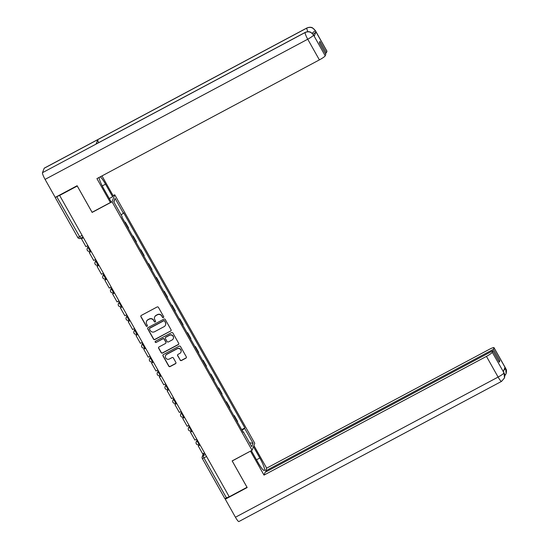 <?xml version="1.0" encoding="UTF-8"?>
<svg xmlns="http://www.w3.org/2000/svg" width="549" height="549" viewBox="0 0 549 549"><rect width="100%" height="100%" fill="white"/><g stroke="black" fill="none" stroke-linecap="round" stroke-linejoin="round"><path stroke-width="0.82" d="M163.382 317.569A0.707 0.686 -159 0 0 163.657 316.629L158.448 307.399A1.009 0.981 -159 0 0 157.083 306.994L141.299 315.421A1.009 0.981 -159 0 0 140.908 316.752L146.116 325.989A0.707 0.686 -159 0 0 147.386 325.914A0.707 0.686 -159 0 0 147.345 325.337L146.672 324.143A3.225 3.15 -159 0 1 147.907 319.861L149.225 319.161A3.225 3.15 -159 0 1 153.596 320.444L154.269 321.639A0.707 0.686 -159 0 0 155.545 321.563A0.707 0.686 -159 0 0 155.497 320.987L154.825 319.786A3.225 3.15 -159 0 1 156.067 315.51L157.378 314.81A3.225 3.15 -159 0 1 161.756 316.094L162.429 317.288A0.707 0.686 -159 0 0 163.382 317.569M154.619 317.137L154.701 316.931A3.225 3.15 -159 0 1 156.142 315.304L157.46 314.604A3.225 3.15 -159 0 1 161.831 315.888L162.504 317.082A0.707 0.686 -159 0 0 163.732 317.109M140.894 315.826A1.009 0.981 -159 0 0 140.99 316.553L146.192 325.79A0.707 0.686 -159 0 0 147.42 325.811M146.466 321.488L146.542 321.289A3.225 3.15 -159 0 1 147.99 319.655L149.301 318.955A3.225 3.15 -159 0 1 153.679 320.239L154.351 321.433A0.707 0.686 -159 0 0 155.573 321.46M180.113 360.11A1.009 0.981 -159 0 0 181.479 360.515L185.905 358.154A1.009 0.981 -159 0 0 186.296 356.816L180.518 346.556A1.009 0.981 -159 0 0 179.146 346.151L163.362 354.579A1.009 0.981 -159 0 0 162.978 355.917L168.756 366.176A1.009 0.981 -159 0 0 170.121 366.574L175.474 363.719A1.009 0.981 -159 0 0 175.858 362.381L173.388 357.989A1.009 0.981 -159 0 0 172.022 357.591L169.367 359.005A2.697 2.635 -159 0 1 165.537 355.718A2.697 2.635 -159 0 1 166.745 354.359L177.135 348.814A2.697 2.635 -159 0 1 180.964 352.101A2.697 2.635 -159 0 1 179.756 353.46L178.027 354.386A1.009 0.981 -159 0 0 177.636 355.725L180.189 359.911A1.009 0.981 -159 0 0 181.554 360.309L185.987 357.948A1.009 0.981 -159 0 0 186.392 357.536M59.477 195.513L77.258 186.022L92.129 212.415L112.051 201.778L252.073 450.276L232.152 460.906L247.023 487.299L229.242 496.79L59.56 195.307L56.787 196.782L80.545 238.266M170.677 331.116A1.009 0.981 -159 0 0 171.062 329.777L165.283 319.525A1.009 0.981 -159 0 0 163.918 319.12L148.134 327.547A1.009 0.981 -159 0 0 147.743 328.878L153.521 339.138A1.009 0.981 -159 0 0 154.893 339.543L170.753 330.91A1.009 0.981 -159 0 0 171.158 330.505M172.901 333.037L178.679 343.297A1.009 0.981 -159 0 1 178.295 344.635L162.504 353.055A1.009 0.981 -159 0 1 161.138 352.657L158.668 348.265A1.009 0.981 -159 0 1 159.052 346.927L165.455 343.509A1.009 0.981 -159 0 0 165.839 342.178L164.199 339.261A1.009 0.981 -159 0 0 162.833 338.863L156.17 342.418A0.707 0.686 -159 0 1 155.168 341.56A0.707 0.686 -159 0 1 155.484 341.204L171.535 332.639A1.009 0.981 -159 0 1 172.901 333.037M113.019 195.691L114.734 194.778L254.757 443.276L252.073 450.276M229.173 496.66L224.918 498.609M55.168 197.297L56.787 196.782M125.11 222.764L125.337 222.18L124.911 222.407M128.404 228.61L128.631 228.027L125.337 222.18M132.693 236.221L133.119 235.995L132.899 236.578M136.193 242.425L136.413 241.841L133.119 235.995M140.482 250.042L140.908 249.816L140.681 250.399M143.975 256.239L144.195 255.656L140.908 249.816M148.264 263.856L148.69 263.63L148.463 264.213M151.757 270.053L151.984 269.47L148.69 263.63M156.046 277.67L156.472 277.444L156.252 278.027M159.546 283.874L159.766 283.291L156.472 277.444M163.835 291.485L164.261 291.258L164.034 291.842M167.328 297.688L167.555 297.105L164.261 291.258M171.617 305.299L172.043 305.072L171.816 305.656M175.11 311.503L175.337 310.919L172.043 305.072M179.399 319.113L179.825 318.887L179.605 319.47M182.899 325.317L183.119 324.733L179.825 318.887M187.188 332.927L187.614 332.701L187.387 333.284M190.681 339.131L190.908 338.548L187.614 332.701M194.97 346.748L195.396 346.522L195.169 347.105M198.464 352.945L198.69 352.362L195.396 346.522M202.753 360.563L203.178 360.336L202.958 360.919M206.252 366.759L206.472 366.176L203.178 360.336M210.542 374.377L210.967 374.15L210.741 374.734M214.035 380.581L214.261 379.99L210.967 374.15M218.324 388.191L218.749 387.965L218.523 388.548M221.817 394.395L222.043 393.811L218.749 387.965M226.113 402.005L226.531 401.779L226.312 402.362M229.606 408.209L229.825 407.626L226.531 401.779M233.895 415.819L234.32 415.593L234.094 416.176M237.388 422.023L237.614 421.44L234.32 415.593M242.034 430.272L244.689 428.412L253.068 443.29L251.758 446.721L243.372 431.843L243.193 432.324L121.933 217.123L122.118 216.642L113.732 201.764L115.05 198.333L123.429 213.211L121.103 214.844M244.689 428.412L244.875 427.932L123.614 212.731L123.429 213.211M112.051 201.778L114.734 194.778M241.677 429.634L244.875 427.932M243.372 431.843L242.994 431.967M115.05 198.333L113.918 202.087M249.548 442.796L253.068 443.29M147.722 327.952A1.009 0.981 -159 0 0 147.825 328.679L153.603 338.932A1.009 0.981 -159 0 0 154.969 339.337L170.753 330.91M164.59 321.131A0.707 0.686 -159 0 0 163.636 320.849L149.781 328.247A0.707 0.686 -159 0 0 149.513 329.18L150.22 330.443A3.225 3.15 -159 0 0 154.592 331.726L164.062 326.676A3.225 3.15 -159 0 0 165.304 322.393L164.673 320.932A0.707 0.686 -159 0 0 163.712 320.65L163.636 320.849M149.465 328.604L149.541 328.398A0.707 0.686 -159 0 1 149.856 328.041L163.712 320.65M165.51 325.042L165.585 324.843A3.225 3.15 -159 0 0 165.379 322.188L165.304 322.393M164.673 320.932L165.379 322.188M158.647 347.339A1.009 0.981 -159 0 0 158.743 348.059L161.221 352.451A1.009 0.981 -159 0 0 162.586 352.856L178.37 344.429A1.009 0.981 -159 0 0 178.775 344.017M165.908 343.001L165.983 342.802A1.009 0.981 -159 0 0 165.922 341.972L164.281 339.062A1.009 0.981 -159 0 0 162.916 338.658L156.17 342.418M155.216 341.457A0.707 0.686 -159 0 0 156.245 342.212M172.098 339.968A2.697 2.635 -159 0 0 172.537 335.665A2.697 2.635 -159 0 0 169.476 335.315L165.819 337.271A1.009 0.981 -159 0 0 165.427 338.609L167.068 341.519A1.009 0.981 -159 0 0 168.44 341.924L172.098 339.968M173.306 338.609L173.381 338.404A2.697 2.635 -159 0 0 169.559 335.11L169.476 335.315M165.366 337.779L165.441 337.573A1.009 0.981 -159 0 1 165.894 337.065L169.559 335.11M177.622 354.798A1.009 0.981 -159 0 0 177.718 355.519L180.189 359.911M180.964 352.101L181.04 351.895A2.697 2.635 -159 0 0 177.217 348.608L177.135 348.814M165.537 355.718L165.62 355.512A2.697 2.635 -159 0 1 166.827 354.153L177.217 348.608M162.957 354.99A1.009 0.981 -159 0 0 163.053 355.711L168.838 365.97A1.009 0.981 -159 0 0 170.204 366.368L175.55 363.513A1.009 0.981 -159 0 0 175.954 363.109M87.751 245.678L85.925 246.645L81.485 238.767L83.304 237.792M83.215 237.635L81.485 238.767M102.251 185.926L105.532 184.176A11.543 1.873 61.9 0 0 100.337 176.792M99.005 177.505A11.543 1.873 61.9 0 0 103.768 188.774L110.857 201.346L110.404 202.519L96.933 178.61L319.388 59.889L307.735 39.212L45.08 179.386L55.229 197.407L77.121 185.727L92.088 212.291L110.404 202.519M105.532 184.176L112.614 196.755L113.067 195.581L101.984 175.913M109.272 198.539L112.614 196.755M326.936 51.318L315.284 30.634A6.156 0.851 150.6 0 0 315.291 30.476L326.943 51.153A6.156 0.851 150.6 0 1 326.936 51.318L326.353 52.834L325.296 53.397M45.08 179.386A6.313 1.023 -118.1 0 1 42.493 172.681L96.096 144.078A6.313 1.023 -118.1 0 1 96.185 143.968L305.237 32.398A6.313 1.023 -118.1 0 0 305.148 32.515C308.572 31.094 311.358 31.911 313.5 34.964L325.214 55.806A6.156 0.851 150.6 0 1 319.388 59.889M98.58 142.685A6.313 1.023 -118.1 0 1 97.791 139.645L44.188 168.255L42.493 172.681M44.188 168.255A6.313 1.023 -118.1 0 1 44.284 168.131L306.939 27.958A6.313 1.023 -118.1 0 0 306.843 28.081C310.274 26.668 313.06 27.477 315.195 30.518M307.872 31.677A6.313 1.023 -118.1 0 1 306.843 28.081L97.791 139.645L96.096 144.078L305.148 32.515A6.313 1.023 -118.1 0 0 307.735 39.212A6.156 0.851 -29.4 0 0 313.561 35.129M326.353 52.834L319.916 41.415L319.36 42.863L325.797 54.282L325.214 55.806M314.254 36.275L313.582 35.074L314.261 36.11A6.156 0.851 150.6 0 1 314.254 36.275L315.936 31.883A6.156 0.851 150.6 0 1 313.122 34.203M312.182 33.18L315.263 30.689L315.936 31.883M251.339 450.667L258.057 462.594A11.543 1.873 61.9 0 0 264.378 470.486A11.543 1.873 61.9 0 0 259.821 458.003L253.446 446.687M250.522 451.196L264 475.105L486.455 356.39A6.156 0.851 -29.4 0 0 492.281 352.3L503.955 372.764C504.009 373.848 505.341 373.094 504.483 377.938L501.56 381.377L238.897 521.55A6.313 1.023 -118.1 0 1 235.446 517.24L225.296 499.213L247.18 487.533L232.213 460.968L250.57 451.079M264 475.105L265.05 472.36L492.865 350.784L492.281 352.3M266.107 471.797L265.606 470.912L266.656 468.16L489.111 349.445A6.156 0.851 -29.4 0 1 494.004 347.647A6.156 0.851 -29.4 0 1 494.004 347.812L493.421 349.329L265.606 470.912M253.899 445.514L266.656 468.16M225.296 499.213L225.557 498.533M492.865 350.784L499.302 362.203L499.858 360.755L493.421 349.329M503.893 370.129L505.636 368.537L504.963 367.343L503.282 371.735L503.955 372.929M499.858 360.755L498.801 361.317M504.483 377.938L504.023 373.1M504.812 375.756L506.13 373.663L505.656 368.489L494.004 347.812M95.533 259.492L93.714 260.459L89.274 252.581L91.093 251.614M90.997 251.449L89.274 252.581M103.315 273.306L101.496 274.28L97.056 266.395L98.875 265.428M98.786 265.263L97.056 266.395M111.104 287.12L109.285 288.095L104.838 280.21L106.657 279.242M106.568 279.077L104.838 280.21M118.886 300.934L117.067 301.909L112.627 294.024L114.446 293.056M114.35 292.892L112.627 294.024M126.668 314.755L124.849 315.723L120.409 307.845L122.228 306.87M122.139 306.706L120.409 307.845M134.457 328.57L132.638 329.537L128.192 321.659L130.01 320.685M129.921 320.527L128.192 321.659M142.239 342.384L140.42 343.351L135.98 335.473L137.799 334.499M137.703 334.341L135.98 335.473M150.021 356.198L148.203 357.166L143.763 349.288L145.581 348.313M145.492 348.155L143.763 349.288M157.81 370.012L155.991 370.987L151.545 363.102L153.363 362.134M153.274 361.969L151.545 363.102M165.592 383.826L163.774 384.801L159.334 376.916L161.152 375.948M161.056 375.784L159.334 376.916M173.374 397.641L171.556 398.615L167.116 390.73L168.934 389.763M168.845 389.598L167.116 390.73M181.163 411.462L179.345 412.429L174.898 404.544L176.723 403.577M176.627 403.412L174.898 404.544M188.945 425.276L187.127 426.244L182.687 418.365L184.505 417.391M184.416 417.233L182.687 418.365M196.727 439.09L194.909 440.058L190.469 432.18L192.287 431.205M192.198 431.047L190.469 432.18M204.516 452.904L202.698 453.872L198.258 445.994L200.076 445.019M199.98 444.862L198.258 445.994M204.118 453.117L203.103 455.766L203.947 457.941L226.552 498.06M205.429 454.524L203.103 455.766A2.052 2.004 21 0 0 202.183 456.802A2.052 2.052 0 0 0 202.313 458.545L206.568 456.548M197.386 440.257L197.105 440.998L199.102 444.539M197.64 440.71L197.105 440.998A2.052 2.004 21 0 0 196.185 442.034A2.052 2.052 0 0 0 199.067 444.58L199.651 444.271M189.604 426.443L189.323 427.184L191.32 430.725M189.858 426.896L189.323 427.184A2.052 2.004 21 0 0 188.403 428.22A2.052 2.052 0 0 0 191.285 430.766L191.862 430.457M181.822 412.628L181.534 413.363L183.531 416.911M182.076 413.081L181.534 413.363A2.052 2.004 21 0 0 180.621 414.406A2.052 2.052 0 0 0 183.503 416.945L184.08 416.636M174.033 398.814L173.752 399.548L175.749 403.09M174.287 399.267L173.752 399.548A2.052 2.004 21 0 0 172.832 400.585A2.052 2.052 0 0 0 175.714 403.131L176.298 402.822M166.251 385L165.97 385.734L167.967 389.275M166.505 385.446L165.97 385.734A2.052 2.004 21 0 0 165.05 386.771A2.052 2.052 0 0 0 167.932 389.316L168.509 389.008M158.469 371.179L158.181 371.92L160.178 375.461M158.723 371.632L158.181 371.92A2.052 2.004 21 0 0 157.268 372.956A2.052 2.052 0 0 0 160.15 375.502L160.727 375.193M150.68 357.365L150.399 358.106L152.396 361.647M150.934 357.818L150.399 358.106A2.052 2.004 21 0 0 149.479 359.142A2.052 2.052 0 0 0 152.361 361.688L152.945 361.379M142.898 343.55L142.616 344.292L144.613 347.833M143.152 344.003L142.616 344.292A2.052 2.004 21 0 0 141.697 345.328A2.052 2.052 0 0 0 144.579 347.874L145.156 347.565M135.116 329.736L134.828 330.477L136.825 334.018M135.37 330.189L134.828 330.477A2.052 2.004 21 0 0 133.908 331.514A2.052 2.052 0 0 0 136.797 334.06L137.374 333.751M127.327 315.922L127.045 316.656L129.042 320.204M127.581 316.375L127.045 316.656A2.052 2.004 21 0 0 126.126 317.699A2.052 2.052 0 0 0 129.008 320.239L129.591 319.93M119.545 302.108L119.263 302.842L121.26 306.383M119.799 302.561L119.263 302.842A2.052 2.004 21 0 0 118.344 303.878A2.052 2.052 0 0 0 121.226 306.424L121.803 306.116M111.763 288.294L111.474 289.028L113.471 292.569M112.017 288.74L111.474 289.028A2.052 2.004 21 0 0 110.555 290.064A2.052 2.052 0 0 0 113.444 292.61L114.02 292.301M103.974 274.473L103.692 275.214L105.689 278.755M104.228 274.925L103.692 275.214A2.052 2.004 21 0 0 102.773 276.25A2.052 2.052 0 0 0 105.655 278.796L106.238 278.487M96.192 260.658L95.91 261.399L97.9 264.941M96.446 261.111L95.91 261.399A2.052 2.004 21 0 0 94.991 262.436A2.052 2.052 0 0 0 97.873 264.982L98.449 264.673M88.403 246.844L88.121 247.585L90.118 251.126M88.663 247.297L88.121 247.585A2.052 2.004 21 0 0 87.202 248.622A2.052 2.052 0 0 0 90.091 251.168L90.667 250.859M87.332 250.31A2.052 2.004 21 0 1 87.202 248.622L88.094 246.295M95.121 264.124A2.052 2.004 21 0 1 94.991 262.436L95.883 260.109M102.903 277.938A2.052 2.004 21 0 1 102.773 276.25L103.665 273.924M110.685 291.752A2.052 2.004 21 0 1 110.555 290.064L111.447 287.738M118.474 305.567A2.052 2.004 21 0 1 118.344 303.878L119.236 301.552M126.256 319.381A2.052 2.004 21 0 1 126.126 317.699L127.018 315.373M134.038 333.202A2.052 2.004 21 0 1 133.908 331.514L134.8 329.187M141.827 347.016A2.052 2.004 21 0 1 141.697 345.328L142.589 343.001M149.609 360.83A2.052 2.004 21 0 1 149.479 359.142L150.371 356.816M157.391 374.644A2.052 2.004 21 0 1 157.268 372.956L158.153 370.63M165.18 388.459A2.052 2.004 21 0 1 165.05 386.771L165.942 384.444M172.962 402.273A2.052 2.004 21 0 1 172.832 400.585L173.724 398.258M180.751 416.087A2.052 2.004 21 0 1 180.621 414.406L181.506 412.079M188.533 429.908A2.052 2.004 21 0 1 188.403 428.22L189.295 425.894M196.316 443.722A2.052 2.004 21 0 1 196.185 442.034L197.077 439.708M82.014 235.5L77.759 237.497A2.052 2.052 0 0 0 80.518 238.307L82.885 237.044M203.459 453.467L202.183 456.802A2.052 2.004 21 0 0 202.313 458.49L224.918 498.664M77.766 237.449L55.154 197.386M235.446 517.24L498.108 377.067L486.455 356.39M256.479 459.788L259.821 458.003M501.56 381.377A6.313 1.023 -118.1 0 1 498.108 377.067A6.156 0.851 -29.4 0 0 503.934 372.977M494.004 347.647L505.656 368.324A6.156 0.851 150.6 0 1 505.656 368.489M315.291 30.476L312.491 27.834C312.491 27.91 310.871 26.455 306.939 27.958M313.589 34.916L310.775 32.267C310.851 32.247 308.483 30.936 305.237 32.398M503.961 372.764L503.316 371.632M505.656 368.324C505.643 369.395 507.104 368.454 506.13 373.663"/></g></svg>
